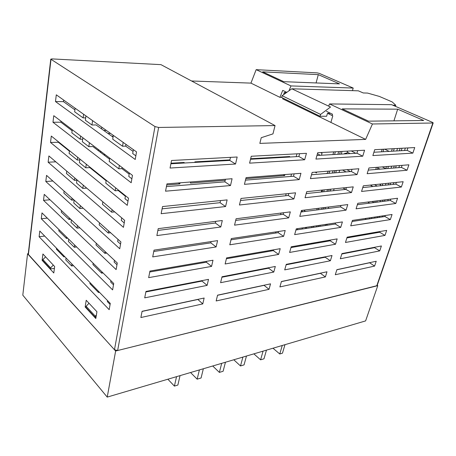 <?xml version="1.0" encoding="UTF-8"?>
<svg xmlns="http://www.w3.org/2000/svg" width="456" height="456" viewBox="0 0 456 456"><rect width="100%" height="100%" fill="white"/><g stroke="black" fill="none" stroke-linecap="round" stroke-linejoin="round"><path stroke-width="0.68" d="M377.215 285.291L377.773 285.661L115.636 351.023L27.565 253.775L28.278 253.678M287.707 264.064L288.169 264.4M344.001 253.194L344.462 253.496M342.804 253.422L342.673 253.844M302.419 227.909L302.094 229.054M297.66 228.621L297.335 229.773M292.592 246.553L292.37 247.34M377.773 285.661L365.615 320.899L107.223 397.102L22.8 295.163L27.565 253.775M107.223 397.102L115.636 351.023M270.75 251.079L270.967 250.27M275.606 233.062L275.926 231.882M53.306 265.096L50.605 267.9L50.462 268.96L54.418 268.356M50.462 268.96L42.784 260.644L42.915 259.589L45.583 256.842M96.387 315.033L95.298 316.19L95.11 317.319L96.039 317.125M95.11 317.319L85.95 307.395L86.121 306.278L88.994 303.24M305.925 228.473L305.44 227.458M95.298 316.19L86.121 306.278M50.605 267.9L42.915 259.589M282.121 95.703L291.794 88.789L330.543 107.023L320.585 114.427L282.121 95.703L281.671 97.487L320.072 116.286L326.644 116.251L327.471 113.305L330.589 113.305M395.443 106.339L395.791 105.25L392.143 101.91L379.329 96.415L367.565 93.075L363.25 92.956L358.319 90.824L291.794 88.789M320.585 114.427L320.072 116.286M395.791 105.25L392.861 105.216M275.053 125.571L160.974 64.649L52.035 58.909L50.77 59.149L154.994 126.569L158.642 127.463L275.053 125.571L272.956 133.887L261.242 137.701L259.84 143.395L365.638 139.388L282.635 98.827L282.828 98.051M285.638 93.189L284.23 92.517L283.712 94.569M327.471 113.305L332.783 115.858L330.891 122.51M284.23 92.517L286.505 92.574M352.448 90.641L353.2 88.059L290.979 85.927L256.158 69.66L250.942 83.117L279.933 97.345L281.7 97.379M353.2 88.059L319.365 73.416L317.148 72.874L256.158 69.66M339.503 83.87L318.305 74.647L262.662 71.843L283.774 81.681L339.503 83.87M380.076 169.153L377.807 167.973M350.094 153.604L347.233 152.116M377.197 186.076L374.57 184.657M350.413 171.576L346.925 169.683M320.334 155.291L317.433 153.718M374.005 202.578L372.079 201.489M369.702 218.162L369.246 217.894M303.006 211.732L301.376 210.706M432.448 122.35L391.584 104.669L329.528 103.939L372.444 123.986L432.852 123.006L433.194 122.903L432.448 122.35M286.824 92.346L282.726 90.385L279.933 97.345M290.979 85.927L289.024 90.767M284.766 157.309L284.903 156.807M179.464 163.288L179.578 162.718M110.506 133.386L107.935 133.443M101.403 151.814L99.904 151.871M250.942 83.117L191.566 80.986M202.772 303.907L140.87 317.53L142.09 311.288L204.145 298.03L202.772 303.907L197.79 299.387M269.023 289.326L216.155 300.96L217.563 295.163L270.533 283.843L269.023 289.326L263.944 285.251M325.39 276.917L279.898 286.932L281.42 281.517L326.98 271.782L325.39 276.917L320.283 273.212M374.581 266.093L335.285 274.74L336.887 269.667L376.217 261.26L374.581 266.093L369.497 262.696M211.555 266.401L148.656 277.647L149.939 271.069L212.998 260.228L211.555 266.401L206.351 262.206L206.551 261.339M278.627 254.414L225.127 263.978L226.603 257.891L280.206 248.68L278.627 254.414L273.326 250.629L273.549 249.825M335.496 244.245L289.611 252.447L291.207 246.787L337.155 238.893L335.496 244.245L330.178 240.808L330.406 240.05M384.978 235.404L345.466 242.467L347.13 237.177L386.677 230.383L384.978 235.404L379.688 232.246L379.928 231.54M220.784 227.002L156.864 235.592L158.221 228.65L222.3 220.51L220.784 227.002L215.374 223.03L215.762 221.342M288.682 217.877L234.544 225.156L236.094 218.76L290.335 211.875L288.682 217.877L283.182 214.286L283.603 212.73M346.041 210.17L299.774 216.383L301.445 210.461L347.768 204.579L346.041 210.17L340.529 206.893L340.974 205.439M395.791 203.484L356.073 208.82L357.812 203.302L397.564 198.257L395.791 203.484L390.325 200.475L390.781 199.118M230.491 185.558L165.534 191.189L166.97 183.853L232.087 178.724L230.491 185.558L224.859 181.836L225.452 179.248M299.216 179.601L244.439 184.349L246.069 177.623L300.949 173.303L299.216 179.601L293.499 176.227L294.148 173.839M357.048 174.585L310.416 178.627L312.166 172.419L358.855 168.748L357.048 174.585L351.337 171.502L352.015 169.284M407.048 170.253L367.143 173.713L368.961 167.95L408.895 164.81L407.048 170.253L401.4 167.409L402.089 165.346M412.851 153.119L372.86 155.576L374.718 149.688L414.738 147.562L412.851 153.119L407.105 150.366L407.92 147.926M362.737 156.197L315.922 159.076L317.718 152.72L364.583 150.229L362.737 156.197L356.923 153.216L357.721 150.594M304.671 159.765L249.58 163.151L251.256 156.254L306.443 153.319L304.671 159.765L298.845 156.511L299.609 153.683M235.535 164.017L170.054 168.042L171.53 160.495L237.177 157.006L235.535 164.017L229.784 160.432L230.491 157.36M401.36 187.034L361.551 191.452L363.324 185.82L403.167 181.699L401.36 187.034L395.808 184.11L396.378 182.406M351.485 192.569L305.035 197.727L306.74 191.662L353.252 186.857L351.485 192.569L345.876 189.388L346.435 187.564M293.886 198.964L239.428 205.006L241.019 198.451L295.579 192.814L293.886 198.964L288.283 195.481L288.813 193.515M225.572 206.545L161.139 213.699L162.535 206.562L227.134 199.888L225.572 206.545L220.054 202.692L220.544 200.566M390.33 219.598L350.715 225.823L352.414 220.419L392.063 214.48L390.33 219.598L384.955 216.52L385.297 215.494M340.712 227.39L294.639 234.623L296.269 228.832L342.405 221.918L340.712 227.39L335.302 224.027L335.633 222.933M283.598 236.356L229.778 244.804L231.289 238.568L285.211 230.491L283.598 236.356L278.2 232.668L278.519 231.494M216.11 246.947L152.709 256.905L154.025 250.144L217.592 240.62L216.11 246.947L210.809 242.86L211.1 241.594M379.728 250.897L340.324 258.769L341.954 253.587L381.393 245.972L379.728 250.897L374.524 247.671L374.661 247.272M330.389 260.752L284.704 269.884L286.26 264.343L332.014 255.508L330.389 260.752L325.162 257.235L325.293 256.808M273.771 272.067L220.59 282.691L222.026 276.752L275.316 266.458L273.771 272.067L268.567 268.196L268.692 267.74M207.109 285.382L144.712 297.848L145.96 291.441L208.517 279.363L207.109 285.382L202.008 281.084L202.116 280.6M365.638 139.388L372.444 123.986M433.194 122.903L377.083 285.667L117.637 350.522L114.473 349.735L28.215 254.226L50.77 59.149M321.486 155.228L322.033 153.296L320.671 152.566M315.181 172.186L316.458 172.91L316.698 172.066M305.503 211.407L303.679 210.176M358.61 250.372L359.072 250.663M361.87 234.646L362.737 235.176M364.937 218.544L366.293 219.342M367.758 202.042L369.691 203.137M380.578 184.765L379.438 184.156M370.757 185.05L370.665 185.335L372.865 186.532M385.759 168.686L382.288 166.902M376.411 167.363L375.733 169.507M389.19 151.381L384.67 149.163M381.381 151.825L382.191 149.294M304.545 245.237L304.768 244.456M321.548 257.931L321.087 257.617M344.822 253.034L345.283 253.336M355.805 153.279L351.257 150.936M344.542 153.917L344.719 153.319L345.728 153.849M342.57 170.031L346.064 171.929M339.002 172.505L339.669 170.259M342.906 187.929L345.54 189.422M333.581 190.688L334.134 188.835M328.28 208.472L328.719 206.995M327.568 225.201L326.211 224.346M318.014 242.905L318.242 242.142M338.665 151.609L337.879 154.293M333.028 170.778L332.361 173.052M327.516 189.519L326.969 191.389M322.13 207.833L321.691 209.321M316.863 225.748L316.532 226.871M311.71 243.265L311.482 244.034M321.28 191.987L321.828 190.106M326.656 173.514L326.741 173.212L327.208 173.468M280.577 214.622L280.999 213.06M285.661 195.755L286.191 193.789M290.871 176.438L291.515 174.049M296.2 156.659L296.964 153.826M305.491 227.447L306.854 228.331M74.909 109.828L63.458 101.642L63.658 100.058M72.122 130.747L60.87 122.185L61.001 121.171M69.409 151.158L58.345 142.249L58.408 141.776M125.383 196.257L118.286 190.54L118.372 190.027M129.173 174.135L121.929 168.629L122.117 167.517M133.061 151.403L125.668 146.119L125.959 144.381M106.151 180.764L89.803 167.591L85.779 167.814L79.407 162.632L79.903 159.07M109.554 159.212L92.893 146.541L88.834 146.678L82.336 141.702L82.889 137.769M113.048 137.096L96.056 124.95L91.958 125.001L85.34 120.23L85.945 115.915M86.041 306.802L85.158 306.973L95.811 318.522L96.934 311.722L86.212 300.265L85.158 306.973M54.344 268.903L53.905 268.436M42.835 260.228L42.123 260.33L53.797 272.984L54.657 266.543L42.915 253.992L42.123 260.33M306.859 244.838L306.854 244.097M55.484 101.557L56.299 94.825L136.532 151.899L135.215 159.48L55.484 101.557L63.458 101.642M52.976 122.259L53.774 115.693L132.462 175.366L131.185 182.736L52.976 122.259L60.87 122.185M50.525 142.477L51.3 136.059L128.506 198.178L127.264 205.348L50.525 142.477L58.345 142.249M48.131 162.216L48.895 155.946L124.665 220.373L123.456 227.35L48.131 162.216L55.826 161.84M45.799 181.494L46.541 175.372L120.92 241.971L119.746 248.759L45.799 181.494L52.845 181.021M43.514 200.332L44.238 194.353L117.277 262.992L116.132 269.604L43.514 200.332L50.012 199.779M41.285 218.743L41.992 212.901L113.726 283.461L112.615 289.902L41.285 218.743L47.304 218.128M39.102 236.744L39.792 231.027L110.272 303.405L109.189 309.675L39.102 236.744L44.705 236.071M366.801 249.17L366.932 248.765M371.942 233.586L372.181 232.873M377.192 217.694L377.534 216.657M382.55 201.478L383 200.104M388.01 184.931L388.58 183.209M393.585 168.047L394.275 165.955M399.279 150.811L400.094 148.343M368.744 248.794L368.881 248.389M373.897 233.25L374.131 232.537M379.147 217.398L379.489 216.361M384.505 201.227L384.961 199.853M389.977 184.726L390.547 183.004M395.557 167.888L396.247 165.802M401.251 150.697L402.067 148.234M313.13 243.755L313.357 242.98M318.185 226.621L318.516 225.498M323.35 209.11L323.788 207.622M328.633 191.212L329.186 189.343M334.031 172.915L334.704 170.647M339.555 154.202L340.347 151.517M314.771 243.47L314.999 242.7M319.838 226.37L320.169 225.253M325.008 208.894L325.447 207.412M330.298 191.035L330.851 189.172M335.707 172.778L336.374 170.515M341.236 154.105L342.028 151.426M344.719 153.319L346.908 153.199L347.523 151.135M375.727 169.501L377.363 169.37L378.047 167.238M370.665 185.335L372.387 184.88M75.12 108.214L74.647 111.8L83.112 117.887L85.671 117.876M135.848 155.815L132.696 153.547L133.363 149.648M125.668 146.119L122.527 146.233L112.717 139.177L113.316 135.381M72.265 129.715L71.843 132.867L80.159 139.228L82.69 139.16M131.869 178.798L128.78 176.438L129.361 173.012M121.929 168.629L118.816 168.811L109.201 161.452L109.725 158.124M69.472 150.679L69.107 153.421L77.275 160.045L79.783 159.925M127.993 201.159L124.967 198.708L125.474 195.738M118.286 190.54L115.203 190.79L105.775 183.147L106.231 180.257M76.996 179.841L76.545 183.05L82.81 188.419L86.731 188.123M66.747 171.131L66.433 173.485L74.459 180.348L76.95 180.183M124.22 222.921L121.256 220.385L121.689 217.848M114.678 211.886L111.686 212.194L102.44 204.288L102.828 201.808M74.157 200.104L73.758 202.977L79.908 208.523L83.203 208.204M64.091 191.092L63.829 193.07L71.717 200.167L74.003 199.967M120.549 244.108L117.642 241.492L118.007 239.36M110.62 232.748L108.254 233.044L99.186 224.882L99.516 222.807M71.392 219.872L71.033 222.42L77.075 228.131L79.84 227.812M61.497 210.575L61.281 212.194L69.038 219.507L70.805 219.319M116.975 264.736L114.125 262.052L114.422 260.308M106.744 253.097L104.914 253.365L96.016 244.963L96.284 243.265M68.691 239.161L68.371 241.401L74.311 247.277L76.625 246.964M58.966 229.596L58.795 230.878L66.416 238.397L67.744 238.231M113.493 284.84L110.694 282.082L110.928 280.708M103.033 272.939L101.659 273.167L92.927 264.548L93.138 263.209M66.052 257.993L65.778 259.943L71.615 265.962L73.53 265.671M56.493 248.178L56.367 249.136L63.863 256.848L64.803 256.711M110.095 304.426L107.354 301.604L107.525 300.584M99.459 292.302L98.485 292.478L89.912 283.655L90.066 282.657M106.322 130.41L103.763 130.456M111.845 136.236L113.185 136.207M68.97 150.275L68.343 150.298M103.734 154.789L105.239 154.721M96.615 173.08L97.259 173.035M184.064 163.026L184.178 162.461L171 163.202M166.748 184.971L179.824 183.922L178.45 182.947M229.909 159.891L194.911 161.857L194.797 162.421M190.699 181.984L190.471 183.073L225.213 180.297M371.993 248.161L372.124 247.762M377.152 232.685L377.386 231.979M382.413 216.902L382.755 215.87M387.777 200.805L388.233 199.437M393.254 184.378L393.824 182.668M398.84 167.62L399.53 165.545M404.54 150.508L405.355 148.063M369.463 262.798L336.853 269.775M320.249 273.326L281.392 281.631M263.91 285.37L217.535 295.288M197.761 299.512L142.061 311.425M374.524 247.671L341.823 254.003M325.162 257.235L286.134 264.793M268.567 268.196L221.912 277.231M202.008 281.084L145.863 291.96M379.688 232.246L346.896 237.918M330.178 240.808L290.985 247.579M273.326 250.629L226.398 258.74M206.351 262.206L149.762 271.987M384.955 216.52L352.078 221.491M335.302 224.027L295.944 229.984M278.2 232.668L230.987 239.81M210.809 242.86L153.763 251.49M390.325 200.475L357.367 204.727M340.529 206.893L301.017 211.989M283.182 214.286L235.695 220.408M215.374 223.03L157.873 230.44M395.808 184.11L362.765 187.604M345.876 189.388L306.204 193.583M288.283 195.481L240.517 200.532M220.054 202.692L162.091 208.825M401.4 167.409L368.277 170.116M351.337 171.502L311.505 174.756M293.499 176.227L245.459 180.148M224.859 181.836L166.429 186.607M407.105 150.366L373.909 152.247M356.923 153.216L316.937 155.485M298.845 156.511L250.526 159.252M229.784 160.432L170.886 163.778M179.824 183.922L180.046 182.822M245.824 178.649L284.681 175.543L284.943 174.562M289.6 157.035L289.731 156.533L250.652 158.728M283.267 174.699L284.681 175.543M383.017 151.734L383.827 149.203M63.863 256.848L64 255.884M66.416 238.397L66.599 237.103M69.038 219.507L69.261 217.871M71.717 200.167L71.991 198.166M74.459 180.348L74.79 177.971M77.275 160.045L77.657 157.269M80.159 139.228L80.598 136.036M83.112 117.887L83.619 114.256M98.485 292.478L98.656 291.469M101.659 273.167L101.882 271.81M104.914 253.365L105.199 251.644M108.254 233.044L108.602 230.941M111.686 212.194L112.096 209.686M115.203 190.79L115.681 187.861M118.816 168.811L119.369 165.437M122.527 146.233L123.16 142.386M71.615 265.962L71.9 264.001M95.082 171.844L95.156 171.342M98.268 150.634L98.428 149.557M101.54 128.871L101.791 127.184M91.958 125.001L92.591 120.64M88.834 146.678L89.404 142.711M85.779 167.814L86.298 164.217M82.81 188.419L83.277 185.182M79.908 208.523L80.324 205.622M77.075 228.131L77.446 225.56M74.311 247.277L74.641 245.014M361.027 250.287L361.158 249.882M366.157 234.589L366.39 233.865M371.389 218.572L371.731 217.523M376.73 202.23L377.18 200.845M382.179 185.552L382.749 183.814M387.742 168.526L388.432 166.417M393.42 151.141L394.235 148.65M359.117 250.657L359.254 250.247M364.247 234.92L364.481 234.196M369.474 218.863L369.816 217.814M374.809 202.475L375.26 201.085M380.253 185.752L380.823 184.007M385.816 168.68L386.5 166.571M391.487 151.25L392.302 148.753M325.248 225.549L325.578 224.437M311.659 227.607L311.989 226.478M316.8 209.954L317.233 208.455M322.056 191.908L322.603 190.027M327.425 173.451L328.092 171.165M332.926 154.578L333.712 151.871M308.239 244.598L308.467 243.823M313.278 227.362L313.608 226.233M318.425 209.743L318.864 208.249M323.686 191.737L324.233 189.856M329.067 173.32L329.734 171.04M334.573 154.481L335.359 151.785M397.529 148.479L396.714 150.953M391.721 166.161L391.031 168.258M386.027 183.472L385.457 185.204M380.452 200.429L380.002 201.808M374.997 217.033L374.655 218.076M369.645 233.307L369.411 234.025M364.407 249.255L364.27 249.66M423.692 120.492L397.678 109.172L342.171 108.887L368.505 121.159L423.692 120.492M331.991 115.482L332.521 114.228L326.428 111.31M328.616 106.117L329.528 103.939M318.305 74.647L316.071 82.946M397.678 109.172L393.927 120.851M176.546 376.656L174.397 386.101L177.88 385.041L180.046 375.624M174.397 386.101L167.865 379.215M190.545 372.529L197.152 379.17L201.085 377.973L203.342 368.756M212.707 365.991L219.376 372.398L223.115 371.258L225.452 362.235M233.785 359.773L240.5 365.957L244.057 364.874L246.462 356.039M253.855 353.856L260.604 359.83L263.99 358.798L266.458 350.14M272.984 348.213L279.762 353.993L282.475 353.166L284.989 344.673M197.152 379.17L199.392 369.919M219.376 372.398L221.701 363.341M240.5 365.957L242.9 357.088M260.604 359.83L263.061 351.143M279.762 353.993L282.27 345.477M158.642 127.463L117.637 350.522M376.719 285.929L432.852 123.006M50.986 59.428L28.386 254.682M114.473 349.735L154.994 126.569"/></g></svg>
